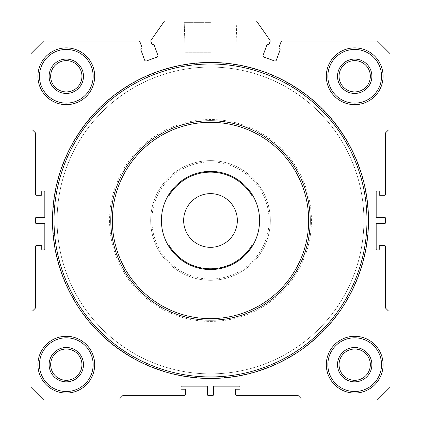 <?xml version="1.0" encoding="UTF-8"?>
<svg xmlns="http://www.w3.org/2000/svg" width="421" height="421" viewBox="0 0 421 421"><rect width="100%" height="100%" fill="white"/><g stroke="black" fill="none" stroke-linecap="round" stroke-linejoin="round"><path stroke-width="0.32" stroke-dasharray="2.1 1.58" d="M210.5 21.05L182.667 21.05L210.5 21.05M210.5 22.629L184.245 22.629L210.5 22.629M52.804 220.472A157.696 157.696 0 0 0 210.5 378.169A157.696 157.696 0 0 0 368.196 220.472A157.696 157.696 0 0 0 210.5 62.776A157.696 157.696 0 0 0 52.804 220.472M366.97 220.472A156.47 156.47 0 0 1 210.5 376.942A156.47 156.47 0 0 1 54.03 220.472A156.47 156.47 0 0 0 210.5 376.942A156.47 156.47 0 0 0 366.97 220.472A156.47 156.47 0 0 1 210.5 376.942A156.47 156.47 0 0 1 54.03 220.472A156.47 156.47 0 0 1 210.5 64.003A156.47 156.47 0 0 1 366.97 220.472A156.47 156.47 0 0 0 210.5 64.003A156.47 156.47 0 0 0 54.03 220.472A156.47 156.47 0 0 1 210.5 64.003A156.47 156.47 0 0 1 366.97 220.472M109.56 220.472A100.94 100.94 0 0 0 210.5 321.407A100.94 100.94 0 0 0 311.44 220.472A100.94 100.94 0 0 0 210.5 119.532A100.94 100.94 0 0 0 109.56 220.472M310.209 220.472A99.709 99.709 0 0 1 210.5 320.181A99.709 99.709 0 0 1 110.791 220.472A99.709 99.709 0 0 0 210.5 320.181A99.709 99.709 0 0 0 310.209 220.472A99.709 99.709 0 0 1 210.5 320.181A99.709 99.709 0 0 1 110.791 220.472A99.709 99.709 0 0 1 210.5 120.759A99.709 99.709 0 0 1 310.209 220.472A99.709 99.709 0 0 0 210.5 120.759A99.709 99.709 0 0 0 110.791 220.472A99.709 99.709 0 0 1 210.5 120.759A99.709 99.709 0 0 1 310.209 220.472M151.902 220.472A58.598 58.598 0 0 1 210.5 161.875A58.598 58.598 0 0 1 269.098 220.472A58.598 58.598 0 0 1 210.5 279.07A58.598 58.598 0 0 1 151.902 220.472M270.324 220.472A59.824 59.824 0 0 0 210.5 160.643A59.824 59.824 0 0 0 150.676 220.472A59.824 59.824 0 0 1 210.5 160.643A59.824 59.824 0 0 1 270.324 220.472A59.824 59.824 0 0 1 210.5 280.297A59.824 59.824 0 0 1 150.676 220.472A59.824 59.824 0 0 0 210.5 280.297A59.824 59.824 0 0 0 270.324 220.472M210.5 52.741L185.151 52.741L210.5 52.741M210.5 52.772L188.603 52.772L210.5 52.772M280.133 49.683A0.616 0.616 0 0 0 279.807 49.141A1.531 1.531 0 0 1 279.091 47.268L281.007 42A1.531 1.531 0 0 1 282.449 40.99L377.4 40.99L389.978 53.572L389.978 129.963L388.446 129.963L385.378 133.031L385.378 194.702A0.616 0.616 0 0 1 384.762 195.312L379.853 195.312A0.616 0.616 0 0 1 379.242 194.702L379.242 191.634A0.616 0.616 0 0 0 378.626 191.018L376.784 191.018A0.616 0.616 0 0 0 376.174 191.634L376.174 216.789A0.616 0.616 0 0 0 376.784 217.404L384.762 217.404A0.616 0.616 0 0 1 385.378 218.015L385.378 222.925A0.616 0.616 0 0 1 384.762 223.54L376.784 223.54A0.616 0.616 0 0 0 376.174 224.151L376.174 249.311A0.616 0.616 0 0 0 376.784 249.921L378.626 249.921A0.616 0.616 0 0 0 379.242 249.311L379.242 246.243A0.616 0.616 0 0 1 379.853 245.627L384.762 245.627A0.616 0.616 0 0 1 385.378 246.243L385.378 307.909L388.446 310.977L389.978 310.977L389.978 387.373L377.4 399.95L301.004 399.95L301.004 398.419L297.936 395.351L236.27 395.351A0.616 0.616 0 0 1 235.66 394.735L235.66 389.825A0.616 0.616 0 0 1 236.27 389.214L239.339 389.214A0.616 0.616 0 0 0 239.954 388.599L239.954 386.757A0.616 0.616 0 0 0 239.339 386.146L214.184 386.146A0.616 0.616 0 0 0 213.568 386.757L213.568 394.735A0.616 0.616 0 0 1 212.952 395.351L208.048 395.351A0.616 0.616 0 0 1 207.432 394.735L207.432 386.757A0.616 0.616 0 0 0 206.816 386.146L181.661 386.146A0.616 0.616 0 0 0 181.046 386.757L181.046 388.599A0.616 0.616 0 0 0 181.661 389.214L184.73 389.214A0.616 0.616 0 0 1 185.34 389.825L185.34 394.735A0.616 0.616 0 0 1 184.73 395.351L123.064 395.351L119.996 398.419L119.996 399.95L43.6 399.95L31.022 387.373L31.022 310.977L32.554 310.977L35.622 307.909L35.622 246.243A0.616 0.616 0 0 1 36.238 245.627L41.147 245.627A0.616 0.616 0 0 1 41.758 246.243L41.758 249.311A0.616 0.616 0 0 0 42.374 249.921L44.216 249.921A0.616 0.616 0 0 0 44.826 249.311L44.826 224.151A0.616 0.616 0 0 0 44.216 223.54L36.238 223.54A0.616 0.616 0 0 1 35.622 222.925L35.622 218.015A0.616 0.616 0 0 1 36.238 217.404L44.216 217.404A0.616 0.616 0 0 0 44.826 216.789L44.826 191.634A0.616 0.616 0 0 0 44.216 191.018L42.374 191.018A0.616 0.616 0 0 0 41.758 191.634L41.758 194.702A0.616 0.616 0 0 1 41.147 195.312L36.238 195.312A0.616 0.616 0 0 1 35.622 194.702L35.622 133.031L32.554 129.963L31.022 129.963L31.022 53.572L43.6 40.99L138.551 40.99A1.531 1.531 0 0 1 139.993 42L141.909 47.268A1.531 1.531 0 0 1 141.193 49.141A0.616 0.616 0 0 0 140.903 49.894L144.587 60.003A1.531 1.531 0 0 0 146.55 60.919L156.933 57.145A1.531 1.531 0 0 0 157.849 55.177L154.165 45.068A0.616 0.616 0 0 0 153.465 44.673A1.531 1.531 0 0 1 151.713 43.7L150.929 41.547A1.531 1.531 0 0 1 151.113 40.142L164.479 21.05L256.521 21.05L269.887 40.142A1.531 1.531 0 0 1 270.072 41.547L269.287 43.7A1.531 1.531 0 0 1 267.535 44.673A0.616 0.616 0 0 0 266.835 45.068L263.151 55.177A1.531 1.531 0 0 0 264.067 57.145L274.45 60.919A1.531 1.531 0 0 0 276.413 60.003L280.097 49.894A0.616 0.616 0 0 0 280.133 49.683M363.902 220.472A153.402 153.402 0 0 1 210.5 373.874A153.402 153.402 0 0 1 57.098 220.472A153.402 153.402 0 0 1 210.5 67.071A153.402 153.402 0 0 1 363.902 220.472A153.402 153.402 0 0 1 210.5 373.874A153.402 153.402 0 0 1 57.098 220.472A153.402 153.402 0 0 1 210.5 67.071A153.402 153.402 0 0 1 363.902 220.472M251.916 246.817A49.089 49.089 0 0 0 259.589 220.472A49.089 49.089 0 0 1 210.5 269.561A49.089 49.089 0 0 1 161.411 220.472A49.089 49.089 0 0 0 169.084 246.817M326.317 364.67A28.381 28.381 0 0 0 354.698 393.046A28.381 28.381 0 0 0 383.078 364.67A28.381 28.381 0 0 0 354.698 336.29A28.381 28.381 0 0 0 326.317 364.67M381.542 364.67A26.844 26.844 0 0 1 354.698 391.514A26.844 26.844 0 0 1 327.854 364.67A26.844 26.844 0 0 0 354.698 391.514A26.844 26.844 0 0 0 381.542 364.67A26.844 26.844 0 0 0 354.698 337.821A26.844 26.844 0 0 0 327.854 364.67A26.844 26.844 0 0 0 354.698 391.514A26.844 26.844 0 0 0 381.542 364.67A26.844 26.844 0 0 0 354.698 337.821A26.844 26.844 0 0 0 327.854 364.67A26.844 26.844 0 0 1 354.698 337.821A26.844 26.844 0 0 1 381.542 364.67M37.922 76.275A28.381 28.381 0 0 0 66.302 104.655A28.381 28.381 0 0 0 94.683 76.275A28.381 28.381 0 0 0 66.302 47.894A28.381 28.381 0 0 0 37.922 76.275M93.146 76.275A26.844 26.844 0 0 1 66.302 103.119A26.844 26.844 0 0 1 39.458 76.275A26.844 26.844 0 0 0 66.302 103.119A26.844 26.844 0 0 0 93.146 76.275A26.844 26.844 0 0 0 66.302 49.431A26.844 26.844 0 0 0 39.458 76.275A26.844 26.844 0 0 0 66.302 103.119A26.844 26.844 0 0 0 93.146 76.275A26.844 26.844 0 0 0 66.302 49.431A26.844 26.844 0 0 0 39.458 76.275A26.844 26.844 0 0 1 66.302 49.431A26.844 26.844 0 0 1 93.146 76.275M49.12 76.275A17.182 17.182 0 0 0 66.302 93.457A17.182 17.182 0 0 0 83.484 76.275A17.182 17.182 0 0 0 66.302 59.093A17.182 17.182 0 0 0 49.12 76.275M81.948 76.275A15.645 15.645 0 0 1 66.302 91.92A15.645 15.645 0 0 1 50.657 76.275A15.645 15.645 0 0 1 66.302 60.629A15.645 15.645 0 0 1 81.948 76.275M337.516 364.67A17.182 17.182 0 0 0 354.698 381.847A17.182 17.182 0 0 0 371.88 364.67A17.182 17.182 0 0 0 354.698 347.488A17.182 17.182 0 0 0 337.516 364.67M370.343 364.67A15.645 15.645 0 0 1 354.698 380.316A15.645 15.645 0 0 1 339.052 364.67A15.645 15.645 0 0 1 354.698 349.02A15.645 15.645 0 0 1 370.343 364.67M37.922 364.67A28.381 28.381 0 0 0 66.302 393.046A28.381 28.381 0 0 0 94.683 364.67A28.381 28.381 0 0 0 66.302 336.29A28.381 28.381 0 0 0 37.922 364.67M93.146 364.67A26.844 26.844 0 0 1 66.302 391.514A26.844 26.844 0 0 1 39.458 364.67A26.844 26.844 0 0 0 66.302 391.514A26.844 26.844 0 0 0 93.146 364.67A26.844 26.844 0 0 0 66.302 337.821A26.844 26.844 0 0 0 39.458 364.67A26.844 26.844 0 0 0 66.302 391.514A26.844 26.844 0 0 0 93.146 364.67A26.844 26.844 0 0 0 66.302 337.821A26.844 26.844 0 0 0 39.458 364.67A26.844 26.844 0 0 1 66.302 337.821A26.844 26.844 0 0 1 93.146 364.67M326.317 76.275A28.381 28.381 0 0 0 354.698 104.655A28.381 28.381 0 0 0 383.078 76.275A28.381 28.381 0 0 0 354.698 47.894A28.381 28.381 0 0 0 326.317 76.275M381.542 76.275A26.844 26.844 0 0 1 354.698 103.119A26.844 26.844 0 0 1 327.854 76.275A26.844 26.844 0 0 0 354.698 103.119A26.844 26.844 0 0 0 381.542 76.275A26.844 26.844 0 0 0 354.698 49.431A26.844 26.844 0 0 0 327.854 76.275A26.844 26.844 0 0 0 354.698 103.119A26.844 26.844 0 0 0 381.542 76.275A26.844 26.844 0 0 0 354.698 49.431A26.844 26.844 0 0 0 327.854 76.275A26.844 26.844 0 0 1 354.698 49.431A26.844 26.844 0 0 1 381.542 76.275M49.12 364.67A17.182 17.182 0 0 0 66.302 381.847A17.182 17.182 0 0 0 83.484 364.67A17.182 17.182 0 0 0 66.302 347.488A17.182 17.182 0 0 0 49.12 364.67M81.948 364.67A15.645 15.645 0 0 1 66.302 380.316A15.645 15.645 0 0 1 50.657 364.67A15.645 15.645 0 0 1 66.302 349.02A15.645 15.645 0 0 1 81.948 364.67M337.516 76.275A17.182 17.182 0 0 0 354.698 93.457A17.182 17.182 0 0 0 371.88 76.275A17.182 17.182 0 0 0 354.698 59.093A17.182 17.182 0 0 0 337.516 76.275M370.343 76.275A15.645 15.645 0 0 1 354.698 91.92A15.645 15.645 0 0 1 339.052 76.275A15.645 15.645 0 0 1 354.698 60.629A15.645 15.645 0 0 1 370.343 76.275M259.589 220.472A49.089 49.089 0 0 0 210.5 171.384A49.089 49.089 0 0 0 161.411 220.472A49.089 49.089 0 0 1 210.5 171.384A49.089 49.089 0 0 1 259.589 220.472M183.656 220.472A26.844 26.844 0 0 0 210.5 247.316A26.844 26.844 0 0 0 237.344 220.472A26.844 26.844 0 0 0 210.5 193.628A26.844 26.844 0 0 0 183.656 220.472M210.5 373.874A153.402 153.402 0 0 0 363.902 220.472A153.402 153.402 0 0 0 210.5 67.071A153.402 153.402 0 0 0 57.098 220.472A153.402 153.402 0 0 0 210.5 373.874A153.402 153.402 0 0 0 363.902 220.472A153.402 153.402 0 0 0 210.5 67.071A153.402 153.402 0 0 0 57.098 220.472A153.402 153.402 0 0 0 210.5 373.874M210.5 269.561A49.089 49.089 0 0 0 259.589 220.472A49.089 49.089 0 0 0 210.5 171.384A49.089 49.089 0 0 0 161.411 220.472A49.089 49.089 0 0 0 210.5 269.561M169.084 245.359L169.084 195.581M251.916 245.359L251.916 195.581M184.245 22.629L182.667 21.05L184.245 22.629L185.151 52.741L184.245 22.629M235.849 52.741L236.755 22.629L238.333 21.05L236.755 22.629L235.849 52.741"/><path stroke-width="0.63" d="M279.807 49.141A0.616 0.616 0 0 1 280.097 49.894L276.413 60.003A1.531 1.531 0 0 1 274.45 60.919L264.067 57.145A1.531 1.531 0 0 1 263.151 55.177L266.835 45.068A0.616 0.616 0 0 1 267.535 44.673A1.531 1.531 0 0 0 269.287 43.7L270.072 41.547A1.531 1.531 0 0 0 269.887 40.142L256.521 21.05L164.479 21.05L151.113 40.142A1.531 1.531 0 0 0 150.929 41.547L151.713 43.7A1.531 1.531 0 0 0 153.465 44.673A0.616 0.616 0 0 1 154.165 45.068L157.849 55.177A1.531 1.531 0 0 1 156.933 57.145L146.55 60.919A1.531 1.531 0 0 1 144.587 60.003L140.903 49.894A0.616 0.616 0 0 1 141.193 49.141A1.531 1.531 0 0 0 141.909 47.268L139.993 42A1.531 1.531 0 0 0 138.551 40.99L43.6 40.99L31.022 53.572L31.022 129.963L32.554 129.963L35.622 133.031L35.622 194.702A0.616 0.616 0 0 0 36.238 195.312L41.147 195.312A0.616 0.616 0 0 0 41.758 194.702L41.758 191.634A0.616 0.616 0 0 1 42.374 191.018L44.216 191.018A0.616 0.616 0 0 1 44.826 191.634L44.826 216.789A0.616 0.616 0 0 1 44.216 217.404L36.238 217.404A0.616 0.616 0 0 0 35.622 218.015L35.622 222.925A0.616 0.616 0 0 0 36.238 223.54L44.216 223.54A0.616 0.616 0 0 1 44.826 224.151L44.826 249.311A0.616 0.616 0 0 1 44.216 249.921L42.374 249.921A0.616 0.616 0 0 1 41.758 249.311L41.758 246.243A0.616 0.616 0 0 0 41.147 245.627L36.238 245.627A0.616 0.616 0 0 0 35.622 246.243L35.622 307.909L32.554 310.977L31.022 310.977L31.022 387.373L43.6 399.95L119.996 399.95L119.996 398.419L123.064 395.351L184.73 395.351A0.616 0.616 0 0 0 185.34 394.735L185.34 389.825A0.616 0.616 0 0 0 184.73 389.214L181.661 389.214A0.616 0.616 0 0 1 181.046 388.599L181.046 386.757A0.616 0.616 0 0 1 181.661 386.146L206.816 386.146A0.616 0.616 0 0 1 207.432 386.757L207.432 394.735A0.616 0.616 0 0 0 208.048 395.351L212.952 395.351A0.616 0.616 0 0 0 213.568 394.735L213.568 386.757A0.616 0.616 0 0 1 214.184 386.146L239.339 386.146A0.616 0.616 0 0 1 239.954 386.757L239.954 388.599A0.616 0.616 0 0 1 239.339 389.214L236.27 389.214A0.616 0.616 0 0 0 235.66 389.825L235.66 394.735A0.616 0.616 0 0 0 236.27 395.351L297.936 395.351L301.004 398.419L301.004 399.95L377.4 399.95L389.978 387.373L389.978 310.977L388.446 310.977L385.378 307.909L385.378 246.243A0.616 0.616 0 0 0 384.762 245.627L379.853 245.627A0.616 0.616 0 0 0 379.242 246.243L379.242 249.311A0.616 0.616 0 0 1 378.626 249.921L376.784 249.921A0.616 0.616 0 0 1 376.174 249.311L376.174 224.151A0.616 0.616 0 0 1 376.784 223.54L384.762 223.54A0.616 0.616 0 0 0 385.378 222.925L385.378 218.015A0.616 0.616 0 0 0 384.762 217.404L376.784 217.404A0.616 0.616 0 0 1 376.174 216.789L376.174 191.634A0.616 0.616 0 0 1 376.784 191.018L378.626 191.018A0.616 0.616 0 0 1 379.242 191.634L379.242 194.702A0.616 0.616 0 0 0 379.853 195.312L384.762 195.312A0.616 0.616 0 0 0 385.378 194.702L385.378 133.031L388.446 129.963L389.978 129.963L389.978 53.572L377.4 40.99L282.449 40.99A1.531 1.531 0 0 0 281.007 42L279.091 47.268A1.531 1.531 0 0 0 279.807 49.141M368.501 220.472A158.001 158.001 0 0 1 210.5 378.474A158.001 158.001 0 0 1 52.499 220.472A158.001 158.001 0 0 1 210.5 62.466A158.001 158.001 0 0 1 368.501 220.472M54.03 220.472A156.47 156.47 0 0 0 210.5 376.942A156.47 156.47 0 0 0 366.97 220.472A156.47 156.47 0 0 0 210.5 64.003A156.47 156.47 0 0 0 54.03 220.472M110.791 220.472A99.709 99.709 0 0 1 210.5 120.759A99.709 99.709 0 0 1 310.209 220.472A99.709 99.709 0 0 1 210.5 320.181A99.709 99.709 0 0 1 110.791 220.472A99.709 99.709 0 0 0 210.5 320.181A99.709 99.709 0 0 0 310.209 220.472M169.084 246.817L169.084 245.359L169.084 246.817A49.089 49.089 0 0 0 251.916 246.817A49.089 49.089 0 0 1 169.084 246.817A49.089 49.089 0 0 1 210.5 171.384A49.089 49.089 0 0 1 251.916 246.817L251.916 195.581A48.32 48.32 0 0 0 169.084 195.581L169.084 245.359A48.32 48.32 0 0 0 251.916 245.359L251.916 246.817M383.078 364.67A28.381 28.381 0 0 1 354.698 393.046A28.381 28.381 0 0 1 326.317 364.67A28.381 28.381 0 0 1 354.698 336.29A28.381 28.381 0 0 1 383.078 364.67M327.854 364.67A26.844 26.844 0 0 0 354.698 391.514A26.844 26.844 0 0 0 381.542 364.67A26.844 26.844 0 0 0 354.698 337.821A26.844 26.844 0 0 0 327.854 364.67M94.683 76.275A28.381 28.381 0 0 1 66.302 104.655A28.381 28.381 0 0 1 37.922 76.275A28.381 28.381 0 0 1 66.302 47.894A28.381 28.381 0 0 1 94.683 76.275M39.458 76.275A26.844 26.844 0 0 0 66.302 103.119A26.844 26.844 0 0 0 93.146 76.275A26.844 26.844 0 0 0 66.302 49.431A26.844 26.844 0 0 0 39.458 76.275M371.88 364.67A17.182 17.182 0 0 1 354.698 381.847A17.182 17.182 0 0 1 337.516 364.67A17.182 17.182 0 0 1 354.698 347.488A17.182 17.182 0 0 1 371.88 364.67M339.052 364.67A15.645 15.645 0 0 0 354.698 380.316A15.645 15.645 0 0 0 370.343 364.67A15.645 15.645 0 0 0 354.698 349.02A15.645 15.645 0 0 0 339.052 364.67M83.484 76.275A17.182 17.182 0 0 1 66.302 93.457A17.182 17.182 0 0 1 49.12 76.275A17.182 17.182 0 0 1 66.302 59.093A17.182 17.182 0 0 1 83.484 76.275M50.657 76.275A15.645 15.645 0 0 0 66.302 91.92A15.645 15.645 0 0 0 81.948 76.275A15.645 15.645 0 0 0 66.302 60.629A15.645 15.645 0 0 0 50.657 76.275M383.078 76.275A28.381 28.381 0 0 1 354.698 104.655A28.381 28.381 0 0 1 326.317 76.275A28.381 28.381 0 0 1 354.698 47.894A28.381 28.381 0 0 1 383.078 76.275M327.854 76.275A26.844 26.844 0 0 0 354.698 103.119A26.844 26.844 0 0 0 381.542 76.275A26.844 26.844 0 0 0 354.698 49.431A26.844 26.844 0 0 0 327.854 76.275M371.88 76.275A17.182 17.182 0 0 1 354.698 93.457A17.182 17.182 0 0 1 337.516 76.275A17.182 17.182 0 0 1 354.698 59.093A17.182 17.182 0 0 1 371.88 76.275M339.052 76.275A15.645 15.645 0 0 0 354.698 91.92A15.645 15.645 0 0 0 370.343 76.275A15.645 15.645 0 0 0 354.698 60.629A15.645 15.645 0 0 0 339.052 76.275M83.484 364.67A17.182 17.182 0 0 1 66.302 381.847A17.182 17.182 0 0 1 49.12 364.67A17.182 17.182 0 0 1 66.302 347.488A17.182 17.182 0 0 1 83.484 364.67M50.657 364.67A15.645 15.645 0 0 0 66.302 380.316A15.645 15.645 0 0 0 81.948 364.67A15.645 15.645 0 0 0 66.302 349.02A15.645 15.645 0 0 0 50.657 364.67M94.683 364.67A28.381 28.381 0 0 1 66.302 393.046A28.381 28.381 0 0 1 37.922 364.67A28.381 28.381 0 0 1 66.302 336.29A28.381 28.381 0 0 1 94.683 364.67M39.458 364.67A26.844 26.844 0 0 0 66.302 391.514A26.844 26.844 0 0 0 93.146 364.67A26.844 26.844 0 0 0 66.302 337.821A26.844 26.844 0 0 0 39.458 364.67M183.656 220.472A26.844 26.844 0 0 0 210.5 247.316A26.844 26.844 0 0 0 237.344 220.472A26.844 26.844 0 0 0 210.5 193.628A26.844 26.844 0 0 0 183.656 220.472M251.916 195.581L251.916 194.123L251.916 195.581M308.677 220.472A98.177 98.177 0 0 0 210.5 122.295A98.177 98.177 0 0 0 112.323 220.472A98.177 98.177 0 0 0 210.5 318.65A98.177 98.177 0 0 0 308.677 220.472"/></g></svg>
